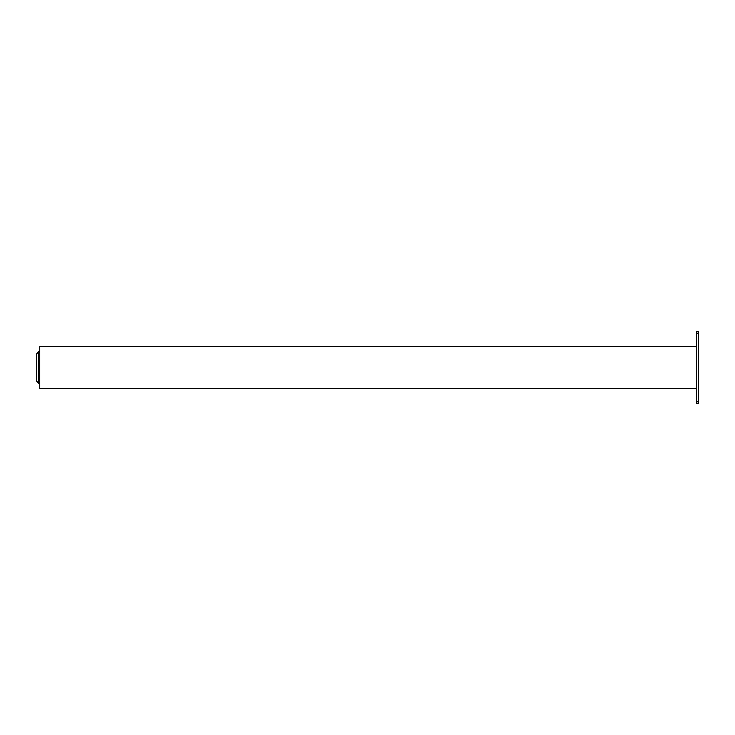 <?xml version="1.0" encoding="UTF-8"?>
<svg xmlns="http://www.w3.org/2000/svg" width="735" height="735" viewBox="0 0 735 735"><rect width="100%" height="100%" fill="white"/><g stroke="black" fill="none" stroke-linecap="round" stroke-linejoin="round"><path stroke-width="1.1" d="M36.75 360.582L36.75 381.327L36.75 360.582M36.75 360.435L36.75 374.418L36.75 360.435M36.75 381.024L36.75 379.196L36.75 381.024M36.75 360.058L36.75 353.673L36.75 360.058M698.25 403.056L698.25 401.779L696.449 401.779L696.449 403.579L698.25 403.579L698.25 401.779L696.449 401.779L696.449 403.579L698.25 403.579L698.25 403.056M696.449 331.944L696.449 401.779L696.449 333.221L698.25 333.221L698.25 331.421L696.449 331.421L696.449 333.221L698.25 333.221L698.25 401.779L698.25 331.421L696.449 331.421L698.25 331.421L696.449 331.421L696.449 331.944M696.449 388.549L39.754 388.549L39.754 346.451L696.449 346.451M634.204 346.451L606.54 346.451M666.075 346.451L638.412 346.451M38.551 381.042L38.551 383.137L36.75 381.327L38.551 383.137L39.754 383.137L38.551 383.137L38.551 359.681L38.551 381.042M38.551 351.863L38.551 359.681L38.551 351.863L39.754 351.863L38.551 351.863L36.75 353.673L38.551 351.863"/></g></svg>
